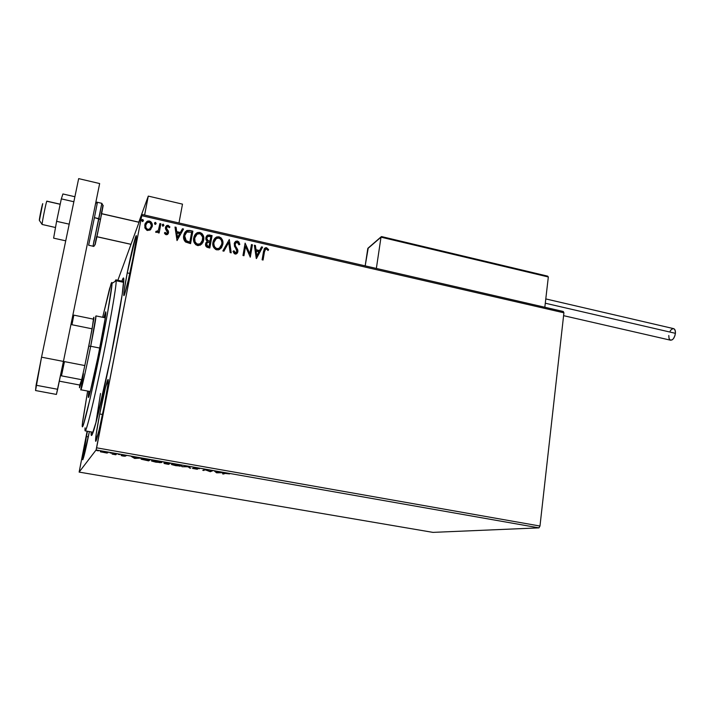 <?xml version="1.0" encoding="UTF-8"?>
<svg xmlns="http://www.w3.org/2000/svg" width="711" height="711" viewBox="0 0 711 711"><rect width="100%" height="100%" fill="white"/><g stroke="black" fill="none" stroke-linecap="round" stroke-linejoin="round"><path stroke-width="1.07" d="M113.733 342.338C105.788 383.247 95.878 425.773 92.652 433.497C91.417 436.607 90.937 436.083 91.204 431.924L91.23 435.141L91.906 435.123L96.252 421.534L110.436 358.842L122.203 294.443L123.812 278.89L123.323 278.019L121.883 281.138C123.403 276.783 124.034 276.908 123.758 281.52C122.994 291.359 119.652 311.631 113.733 342.338M99.718 413.962L102.526 414.486L99.718 413.962L96.163 434.279L95.861 441.149L99.14 429.8L104.126 406.488C100.562 424.956 96.225 442.606 95.638 441.255C95.265 439.176 96.625 430.075 99.718 413.962C103.184 396.063 107.485 378.376 108.143 379.541L105.53 387.371L99.718 413.962M127.242 272.882L129.82 273.442L127.242 272.882L124.096 291.066L123.75 295.189L123.936 295.607L124.354 294.869L128.042 281.307L133.01 258.057C129.358 276.952 124.407 297.1 123.838 295.589C123.492 294.052 124.621 286.48 127.242 272.882C130.771 254.609 135.694 234.381 136.343 235.661C136.725 236.985 135.605 244.451 133.01 258.057L136.174 239.5L136.414 235.848L135.677 236.772L127.242 272.882M86.387 436.545L88.333 436.892L86.387 436.545L82.832 459.697L89.39 431.604C85.889 448.979 83.658 458.364 82.707 459.759C82.494 458.053 83.72 450.321 86.387 436.545L87.453 431.257L86.387 436.545M95.896 422.858L100.527 393.485M432.919 532.379L79.134 472.095L96.101 449.956L538.982 527.864L432.919 532.379L538.982 527.864L96.101 449.956L79.134 472.095L87.124 431.195L79.134 472.095L432.919 532.379M106.81 453.04L108.019 452.738L105.477 451.974L100.295 451.601L106.81 453.04L107.974 452.711L104.588 451.814L100.455 451.769L106.81 453.04M116.64 453.947L112.134 454.098L115.813 454.764L116.64 453.947L112.134 454.098L115.813 454.764L116.64 453.947M123.074 456.053L125.323 456.16L122.887 455.244L126.238 455.751L121.91 455.04L124.247 456.018L121.172 455.582L123.074 456.053L125.305 456.195L122.763 455.28L126.238 455.751L121.697 455.102L124.212 455.964L121.172 455.582L123.074 456.053M147.008 459.288L141.036 458.968L148.661 460.879L150.172 459.839L141.231 459.226L148.661 460.879L150.172 459.839L147.008 459.288M170.293 463.376L163.894 462.683L165.627 463.261L164.463 463.572L168.56 464.372L170.293 463.376L163.939 462.639L165.627 463.261L164.072 463.412L168.56 464.372L170.293 463.376M188.353 466.558L182.007 466.736L187.793 466.772L190.646 468.256L188.175 466.523L182.007 466.736L187.793 466.772L190.646 468.256L188.353 466.558M211.523 470.629L209.896 471.304L204.901 469.464L202.786 470.38L205.381 469.882L210.34 471.713L212.536 470.806L209.896 471.304L204.901 469.464L202.786 470.38L205.381 469.882L210.34 471.713L212.536 470.806L211.523 470.629M225.094 473.446L229.537 473.917L224.765 473.117L222.543 473.855L223.538 474.024L225.147 473.117L229.537 473.917L224.107 473.259L222.543 473.855L223.538 474.024L225.094 473.446M216.704 472.824L223.183 472.682L214.571 471.162L216.535 472.797L216.793 472.291L216.704 472.824L223.183 472.682L214.571 471.162L216.704 472.824M196.858 468.016L193.454 467.829L196.298 469.038L192.45 468.389L197.187 469.242L194.494 467.989L199.391 468.745L196.858 468.016L193.499 467.785L196.467 469.011L192.45 468.389L197.489 469.189L194.556 468.06L199.391 468.745L196.858 468.016M181.758 466.043L177.563 464.621L171.387 464.345L179.927 466.167L181.669 465.723L177.563 464.621L171.582 464.567L175.741 465.669L181.758 466.043M161.859 462.55L156.882 460.995L151.416 460.835L160.091 462.683L161.744 462.23L157.504 461.101L151.621 461.048L155.913 462.186L161.859 462.55M134.663 458.426L140.387 458.124L131.446 456.551L134.663 458.426L140.387 458.124L131.446 456.551L134.663 458.426M119.91 454.613L118.142 454.32L119.91 454.613M111.778 453.183L110.001 452.889L111.778 453.183M98.456 450.845L96.678 450.525L98.456 450.845M563.299 311.498L141.907 214.438L117.875 280.276L141.907 214.438L141.756 215.682L563.912 312.804L539.978 526.042L96.616 447.823L141.756 215.682L96.101 449.956L96.616 447.823L539.978 526.042L538.982 527.864L539.978 526.042L563.912 312.804L141.756 215.682L141.907 214.438L563.299 311.498L563.912 312.804L563.299 311.498M150.616 229.626L152.341 225.769L150.963 221.832L149.408 221.014L147.692 221.077L145.293 223.316L144.822 227.538L146.777 230.24L149.977 230.124L152.234 226.596C152.758 224.001 151.816 222.143 149.408 221.014L146.83 221.521L144.768 224.889L145.124 228.391L147.577 230.524L150.616 229.626M160.882 223.814L159.868 223.583L158.526 229.777L157.362 231.306L156.287 231.155L155.611 232.026L156.118 232.444L158.384 231.404L158.118 232.755L159.14 232.986L160.882 223.814L159.086 232.977L160.882 223.814L159.868 223.583L158.526 229.777L157.487 231.235L156.287 231.155L155.611 232.026L157.504 232.257L158.384 231.404L158.118 232.755L159.14 232.986L160.882 223.814M166.125 234.737L167.743 234.266L168.551 232.399L168.276 230.871L166.561 228.569L166.658 227.147L168 226.454L169.2 227.733L169.938 227.013L168.098 225.298L166.641 225.565L165.583 227.005L165.53 228.951L167.512 232.364L166.383 233.617L165.156 232.337L164.419 232.986L165.085 234.052L166.125 234.737L167.432 234.514L168.498 232.773L168.445 231.288L166.561 228.569L167.156 226.605L168 226.454L169.2 227.733L169.938 227.013L168.098 225.298L166.65 225.565L165.467 227.458L165.53 228.951L167.485 232.586L166.276 233.599L165.156 232.337L164.419 232.986L166.125 234.737M189.855 230.453L187.002 230.488L185.26 231.857L184.007 234.31L183.58 237.874L185.402 241.882L190.575 243.633L192.868 231.146L189.855 230.453L192.761 231.351L189.855 230.453L186.415 230.791L183.749 235.403C183.118 237.927 183.731 240.14 185.589 242.033L190.575 243.633L192.868 231.146L190.504 243.615L192.761 231.351L189.855 230.453M212.074 235.554L207.852 235.039L206.572 236.016L205.826 237.794L205.968 239.82L207.283 241.438L205.79 243.082L205.675 245.65L206.803 247.144L209.834 247.988L212.074 235.554L209.745 247.97L212.074 235.554L207.461 235.225L205.826 237.794L207.283 241.438L205.595 243.811C205.257 245.775 206.066 247.028 208.003 247.57L209.834 247.988L212.074 235.554M229.315 239.5L222.854 250.93L223.921 251.179L228.702 242.469L230.151 252.583L231.217 252.823L229.315 239.5L231.048 252.787L229.315 239.5L222.854 250.93L223.921 251.179L228.702 242.469L230.151 252.583L231.217 252.823L229.315 239.5M251.445 244.575L249.863 253.756L245.117 243.126L242.975 255.489L243.944 255.711L245.553 246.486L250.29 257.142L252.414 244.797L251.445 244.575L249.863 253.756L245.117 243.126L242.975 255.489L243.944 255.711L245.553 246.486L250.29 257.142L252.414 244.797L251.445 244.575M264.465 251.836L265.665 249.054L266.661 249.09L268.02 250.503L268.669 249.668L266.367 247.677L264.234 248.823L262.101 259.817L263.07 260.03L264.305 252.023L262.954 260.004L264.305 252.023L265.647 249.054L266.945 249.294L268.02 250.503L268.669 249.668L266.545 247.712L265.194 247.846L263.514 251.49L262.101 259.817L263.07 260.03L264.465 251.836M256.44 258.537L262.59 247.126L261.532 246.886L259.568 250.539L256.031 249.73L255.409 245.482L254.36 245.242L256.28 258.502L262.59 247.126L261.532 246.886L259.568 250.539L256.031 249.73L255.409 245.482L254.36 245.242L256.44 258.537M235.101 243.837L236.141 242.487L237.296 242.318L238.923 244.833L239.829 244.388L237.447 241.038L235.705 241.34L234.541 242.647L234.417 246.113L236.576 249.748L236.887 251.49L235.625 252.796L233.901 250.787L233.004 251.374L234.301 253.649L235.625 254.085L237.572 252.627L237.927 250.654L235.368 245.606L235.243 243.633L237.101 242.282L237.972 242.709L238.923 244.833L239.829 244.388L238.816 241.9L237.447 241.038L239.411 243.544M215.611 237.687L213.94 239.438L215.984 237.447L219.032 236.816L216.108 237.252L212.936 242.22C212.234 245.784 213.513 248.343 216.766 249.89L219.628 249.437L222.952 243.278L222.383 239.9L221.094 237.936L219.032 236.816L216.731 236.95L214.873 238.221L213.202 241.118L212.802 244.513L213.353 246.788L215.637 249.472L218.401 249.908L221.325 247.935L222.819 244.406L221.512 247.668M194.547 235.394L196.707 233.137L199.889 232.426L196.823 232.932L193.721 237.838C193.001 241.42 194.281 243.989 197.569 245.544L200.546 245.046L203.826 238.923L203.257 235.519L201.968 233.555L199.889 232.426L197.569 232.559L195.694 233.83L193.987 236.736L193.579 240.149L194.13 242.433L195.818 244.735L198.156 245.633L201.746 244.077L203.693 240.051L202.671 242.842M177.021 240.567L183.536 229.013L182.451 228.755L180.363 232.453L176.692 231.617L176.106 227.307L175.004 227.058L177.021 240.567L183.536 229.013L182.451 228.755L180.363 232.453L176.692 231.617L176.106 227.307L175.004 227.058L177.021 240.567M163.921 225.431L163.37 224.223L162.348 224.694L162.783 226.258L163.921 225.431L163.272 224.196L162.695 224.312L162.232 225.049L162.881 226.285L163.921 225.431M156.153 223.654L155.602 222.445L154.509 223.085L155.016 224.48L156.153 223.654L155.513 222.419L154.918 222.534L154.465 223.272L155.114 224.507L156.153 223.654M143.435 220.739L142.884 219.53L141.782 220.17L142.289 221.565L143.435 220.739L142.795 219.503L142.182 219.628L141.738 220.357L142.387 221.592L143.435 220.739M104.126 406.488L107.734 385.646L108.152 379.55C108.552 381.309 107.219 390.295 104.126 406.488M264.43 248.503L266.545 247.712L268.669 249.668L268.02 250.494L268.323 249.543L266.385 247.899L264.43 248.503M264.954 249.73L264.305 252.023L264.741 250.148M254.387 245.473L255.409 245.482L255.88 249.917L259.417 250.725L255.88 249.917L255.267 245.677L254.387 245.473M261.426 247.09L262.59 247.126L256.395 258.528L262.43 247.321L261.426 247.09M256.076 251.276L256.724 255.72L256.076 251.276L256.724 255.72L256.227 251.09L258.937 251.703L256.875 255.533L258.937 251.703L256.076 251.276M251.41 244.788L252.414 244.797L250.174 257.115L252.272 244.993L251.41 244.788M245.411 246.673L243.837 255.684L245.411 246.673M245.082 243.34L249.712 253.943L245.082 243.34M235.252 245.295L236.39 247.828L235.252 245.295M237.705 249.659L236.532 247.641L237.705 249.659L237.741 251.845L237.705 249.659M234.719 242.335L237.447 241.038L235.856 241.251L234.168 243.766L236.887 251.49L235.19 252.956L233.901 250.787L233.004 251.374L235.092 254.031L236.461 253.845L237.883 251.658L237.207 253.223M235.19 252.956L236.505 252.352L235.19 252.956M239.154 242.886L237.821 241.411M237.572 241.305L235.572 241.536M237.438 252.814L237.705 250.343L236.39 247.828M236.025 247.268L235.234 245.802M235.03 245.171L235.048 244.015M228.569 242.664L223.903 251.17L228.569 242.664M222.819 244.406C223.485 240.887 222.223 238.363 219.032 236.816L218.899 237.012C222.09 238.558 223.352 241.091 222.685 244.602L222.819 244.406M221.556 247.597L222.801 242.335M222.676 241.482L221.708 239.056M221.068 238.238L219.184 237.092L217.068 237.012M215.175 247.863L213.7 244.468L213.895 242.184M214.011 241.749L213.798 242.638C213.247 245.473 214.26 247.517 216.828 248.797L215.94 248.45M216.828 248.797L219.148 248.406L220.792 246.806L218.668 248.637M218.233 248.779L217.059 248.841M216.953 248.601C214.384 247.33 213.371 245.277 213.922 242.442L216.357 238.505L218.837 238.096C221.379 239.349 222.374 241.376 221.832 244.184L219.281 248.219L216.953 248.601L215.3 247.668L214.251 246.095L213.815 243.358L214.464 240.709L215.851 238.852L217.895 238.016L219.717 238.425L221.068 239.74L221.93 242.371L221.619 245.073L220.294 247.419L218.792 248.441L216.953 248.601M206.012 242.62L207.283 241.438L206.012 242.62M206.279 236.479L207.336 235.43L209.505 234.959L211.949 235.75L208.705 235.074L206.901 235.75M209.398 241.305L207.248 240.318L206.652 238.585M208.607 241.1L208.03 240.887M207.034 237.323L206.697 238.221L207.852 240.798M206.865 243.198L206.466 244.211L207.923 246.441L206.59 244.015L207.585 242.442L209.789 242.495L208.945 246.681L206.892 245.953M206.652 245.65L206.421 244.575M210.021 241.216L207.968 240.594L206.697 238.221L207.852 236.416L210.856 236.594L209.896 241.411L207.648 240.38L206.839 239.118L206.937 237.554L208.243 236.248L210.856 236.594L210.021 241.216M208.039 246.255L206.777 245.464L206.892 243.171L207.896 242.309L209.789 242.495L209.07 246.486L208.039 246.255M203.693 240.051C204.368 236.523 203.106 233.981 199.889 232.426L199.773 232.63C202.991 234.186 204.253 236.719 203.568 240.247L203.693 240.051M202.893 242.407L203.302 241.349M203.453 240.807L203.693 237.972M203.577 237.119L202.599 234.683M201.96 233.866L200.058 232.701L197.916 232.621M196.823 232.932L194.858 234.906M195.152 236.523L194.601 238.274C194.041 241.109 195.054 243.171 197.64 244.451L196.743 244.104M201.817 242.193L200.058 244.024L197.756 244.255C195.169 242.975 194.156 240.913 194.716 238.069L197.098 234.168L199.684 233.706C202.244 234.968 203.248 237.012 202.697 239.829L200.173 243.829L197.64 244.451M201.017 243.269L197.88 244.495M195.978 243.509L194.921 241.927L194.601 238.274M184.531 232.995L186.309 230.995L189.748 230.666L186.895 230.693L184.54 232.977M189.695 242.318L186.229 241.162L189.695 242.318M185.189 240.078L184.638 235.83L186.229 241.162M184.718 235.457L185.207 234.017M191.641 232.195L189.81 242.122L189.037 242.167L186.335 240.967L184.638 235.83L186.797 232.062L191.641 232.195L189.81 242.122L185.758 240.478L184.753 238.505L184.744 235.634L185.491 233.484L187.011 231.937L191.641 232.195M185.34 233.759L184.638 235.83M175.039 227.289L176.106 227.307L176.595 231.822L180.256 232.657L182.451 228.755L183.429 229.218L182.345 228.969L180.256 232.657L176.595 231.822L175.999 227.511L175.039 227.289M177.403 237.723L179.696 233.635L177.403 237.723L176.888 232.995L177.403 237.723L176.888 232.995L179.696 233.635L177.403 237.723M167.245 233.199L166.294 233.821L165.068 232.541L164.463 233.075L165.156 232.337L166.178 233.803L167.316 233.048M165.654 226.8L168.098 225.298L169.805 227.147L168 225.511L165.912 226.382M166.57 227.351L166.463 228.773L168.445 231.288L168.498 232.773L168.205 233.643L168.347 231.493L166.365 228.08M162.286 224.863L163.272 224.196L163.823 225.645L163.361 224.472L162.277 224.863M156.198 231.368L155.656 232.062L156.287 231.155L157.398 231.439L158.429 229.991M159.833 223.805L160.793 224.027L159.833 223.805M158.153 230.56L156.793 231.653M154.509 223.112L155.513 222.419L156.065 223.867L155.602 222.694L154.509 223.112M146.83 221.672L145.035 223.921L146.75 221.734L149.328 221.228C151.727 222.356 152.669 224.214 152.145 226.809L152.243 225.138M152.19 224.703L151.532 222.863M151.159 222.339L149.328 221.228L147.337 221.397M150.892 227.422L149.497 229.235L147.399 229.511L145.897 227.831L145.702 225.325C145.293 227.262 145.959 228.693 147.719 229.609L147.799 229.395C146.039 228.48 145.373 227.058 145.791 225.12L147.31 222.543L149.194 222.143C150.963 223.023 151.639 224.427 151.221 226.356L149.577 229.031L147.719 229.609L149.497 229.235L150.75 227.751M145.986 224.374L145.702 225.325M141.765 220.232L142.795 219.503L143.355 220.961L142.804 219.743L141.773 220.214M194.716 238.069L196.991 234.239L198.733 233.626L200.582 234.043L202.662 237.092L202.146 241.571L199.622 244.095L196.858 243.909L195.036 241.731L194.716 238.069M176.888 232.995L179.696 233.635L177.51 237.518L176.888 232.995M145.791 225.12L147.355 222.516L149.817 222.383L151.301 225.111L150.839 227.547L149.088 229.298L147.177 229.155L145.977 227.627L145.791 225.12M223.645 473.437L223.538 474.024L223.645 473.437M216.642 472.166L216.535 472.797L216.642 472.166M217.166 472.602L216.508 472.051L219.352 472.424L217.166 472.602L216.508 472.051L219.326 472.548L217.166 472.602M210.456 471.073L210.34 471.713L210.456 471.073M210.216 471.171L210.127 471.669L210.216 471.171M203.915 469.891L203.799 470.558L203.915 469.891M189.641 467.509L189.544 468.06L189.641 467.509M175.875 465.563L172.595 464.683L172.569 464.096L180.665 465.607L174.95 465.385L172.48 464.603L174.302 464.336L180.816 465.785L175.875 465.563M169.378 463.217L168.56 464.372L168.569 463.59L169.378 463.217M165.645 463.137L165.014 462.577L169.102 463.172L168.436 463.67L164.97 462.817L169.076 463.305L165.645 463.137M167.707 464.096L165.085 463.217L168.285 463.643L167.707 464.096L165.014 463.465L167.707 464.096M156.029 462.079L152.634 461.172L152.589 460.577L160.73 462.106L155.549 461.99L152.536 461.101L154.26 460.817L160.89 462.283L156.029 462.079M149.399 459.706L148.661 460.879L148.528 460.07L149.399 459.706M148.963 459.768L147.781 460.595L142.253 459.342L142.2 458.719L148.99 459.635L147.781 460.595L142.084 459.137L148.963 459.768M134.903 458.151L133.908 457.404L136.832 457.92L134.903 458.151L133.881 457.537L136.814 458.053L134.903 458.151M116.097 453.849L115.813 454.764L115.431 453.902L116.097 453.849M101.22 451.432L101.095 452.036L101.22 451.432M107.059 452.676L101.495 451.92L101.442 451.432L104.526 451.796L107.05 452.738L101.362 451.778L107.112 452.383M138.805 222.152L148.288 196.103L182.496 204.137L148.288 196.103L144.609 215.06L148.288 196.103L138.805 222.152M178.976 222.97L182.496 204.137L178.976 222.97M42.767 203.781C42.696 201.915 39.069 219.512 39.345 220.374L42.127 224.463C41.771 223.441 46.562 199.987 46.882 201.151L46.855 201.151C46.393 200.769 41.771 223.503 42.127 224.463L55.502 227.511M96.927 236.692L131.011 244.3L96.927 236.692M46.908 201.249L60.186 204.288M101.646 213.753L138.858 222.259M39.407 220.41L42.713 203.719M42.127 224.463L39.345 220.374M368.245 247.926L365.178 265.861L367.783 248.601L381.007 237.163L376.359 268.438L381.007 237.163L548.332 276.979L544.822 307.241L548.332 276.979L547.603 276.126L381.798 236.701L547.097 276.064M367.934 248.246L381.594 236.585M381.798 236.701L381.007 237.163L548.332 276.979L547.603 276.126M381.558 236.576L547.568 276.117M563.592 315.666L670.509 340.187C672.962 340.142 674.597 337.849 675.406 333.317L545.284 303.215L675.406 333.317C675.566 330.739 674.988 329.184 673.69 328.651L545.781 298.922M673.513 328.615L674.801 329.584L675.45 332.215L674.952 335.61L673.486 338.587L672.215 339.831L670.331 340.125L669.051 338.498L668.793 335.503M670.126 331.157L671.3 329.557L673.246 328.589M69.198 224.152L56.604 221.325L61.324 198.876L73.855 201.746L61.324 198.876L62.915 193.961L74.895 196.734L62.915 193.961L61.324 198.876L56.604 221.325L69.198 224.152M53.618 238.149L65.732 240.825L53.618 238.149L56.604 221.325L53.618 238.149M35.55 390.535L41.54 357.18L78.663 178.621L99.656 183.554L63.43 361.428L99.656 183.554L78.663 178.621L41.54 357.18L63.43 361.428L41.54 357.18L36.083 385.238L57.635 389.281L63.43 361.428L56.409 394.427L57.635 389.281L36.083 385.238L35.55 390.535L56.409 394.427L35.55 390.535M95.452 242.389L96.554 236.674C93.017 254.529 96.296 240.309 100.491 219.503L98.891 218.633L93.025 246.21L101.842 203.319L98.891 218.633L94.421 217.619L97.434 202.315L94.421 217.619L100.491 219.503L103.139 205.461M97.443 202.297L97.443 202.306C96.989 201.764 96.323 202.431 95.434 204.306M88.635 245.242L94.421 217.619L88.653 245.073M101.229 215.851L103.184 205.435M102.58 207.754L101.3 213.584M95.221 243.713L99.709 223.387M97.443 202.306L101.842 203.319L102.899 205.39L100.473 219.388C97.06 234.31 95.496 248.255 93.025 246.219L94.092 240.282M123.758 281.538L116.035 279.885L116.186 280.738L112.018 283.351C112.222 288.702 104.659 330.846 96.092 371.284C87.533 411.82 81.258 435.301 82.343 424.032L87.64 391.059L82.592 421.721L82.28 426.591L83.249 425.32L90.164 398.356L99.184 356.398L107.432 313.8L111.956 284.827L111.716 282.507L109.512 288.906L102.668 317.284L110.996 284.036C111.663 282.196 112 281.965 112.018 283.351L116.186 280.738C116.133 279.334 115.76 279.574 115.049 281.458M105.868 312.511C106.215 319.106 89.017 402.079 88.306 397.298L88.271 395.903L88.955 396.036L88.271 395.903L88.848 391.281L88.28 397.236L90.279 391.397L98.269 355.598L105.104 318.821L105.735 311.791L103.868 317.533L105.868 312.511M85.071 427.835C84.031 439.771 90.715 415.366 99.727 372.831C108.739 330.393 116.56 286.222 116.186 280.738L123.705 282.347L116.186 280.738C116.48 285.946 110.045 323.141 101.806 362.877C93.585 402.639 86.102 432.759 85.142 430.839M105.255 317.817L95.985 315.906L90.697 346.257L88.804 346.213L84.822 365.561L92.146 328.829L71.953 324.74L73.837 315.133L93.763 319.212L73.837 315.133L71.953 324.74L92.146 328.829L84.822 365.561L92.146 328.829L93.576 317.941C93.985 316.653 94.048 317.079 93.763 319.212L88.804 346.213L90.697 346.257C95.061 323.994 96.696 314.12 95.612 316.662M80.921 388.419C79.89 396.489 85.489 372.484 90.697 346.257L99.78 348.061L90.697 346.257C86.209 368.858 81.107 391.343 80.867 389.779L83.409 373.657M81.685 379.71L79.739 385.033L79.508 387.788L81.685 379.71C79.934 387.193 79.214 389.45 79.543 386.491L79.739 385.033L60.159 381.318L79.739 385.033L81.685 379.71L84.822 365.561L81.685 379.71L61.484 375.852L81.685 379.71M84.822 365.561L64.452 361.606L61.484 375.852L64.452 361.606L84.822 365.561M138.956 222.188L101.664 213.664M60.204 204.199L46.855 201.151M130.984 244.353L96.918 236.754M368.396 247.837L381.114 236.825M93.017 246.21L88.626 245.242M93.105 432.27L85.302 430.866M90.244 391.548L80.867 389.779"/></g></svg>
